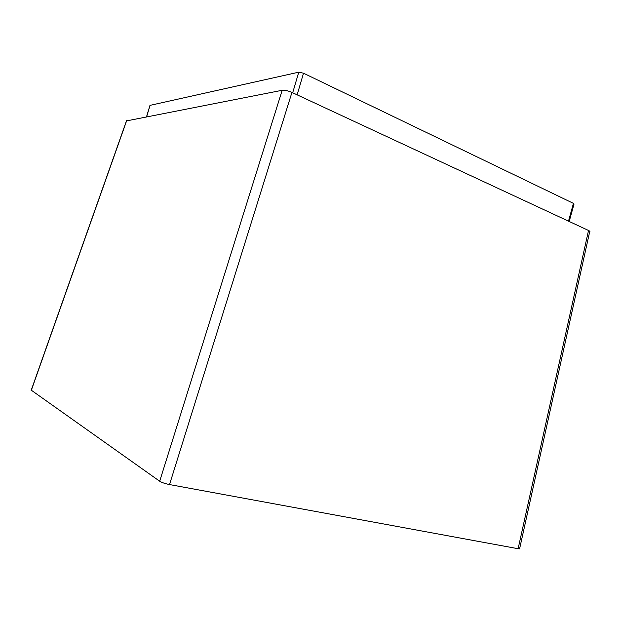 <?xml version="1.0" encoding="UTF-8"?>
<svg xmlns="http://www.w3.org/2000/svg" width="621" height="621" viewBox="0 0 621 621"><rect width="100%" height="100%" fill="white"/><g stroke="black" fill="none" stroke-linecap="round" stroke-linejoin="round"><path stroke-width="0.93" d="M149.971 105.376L298.755 72.183L303.514 73.2L573.431 203.377L573.99 204.185L569.201 221.472M518.124 548.716L588.522 230.469C589.934 231.175 590.307 231.656 589.647 231.912L519.684 548.428C520.212 548.879 519.692 548.98 518.124 548.716L169.533 484.566C165.116 483.666 161.833 482.556 159.69 481.228L31.236 390.167M126.451 120.916L282.182 90.278C284.744 90.006 287.997 90.72 291.94 92.42L588.522 230.469M573.431 203.377L568.502 221.146M303.514 73.2L297.149 94.842M150.135 105.128L146.657 116.632M298.755 72.183L292.693 92.77M159.69 481.228L282.182 90.278M169.533 484.566L291.94 92.42M31.252 390.5L126.723 120.505M150.034 105.159L146.564 116.647M31.151 390.415L126.583 120.544"/></g></svg>
